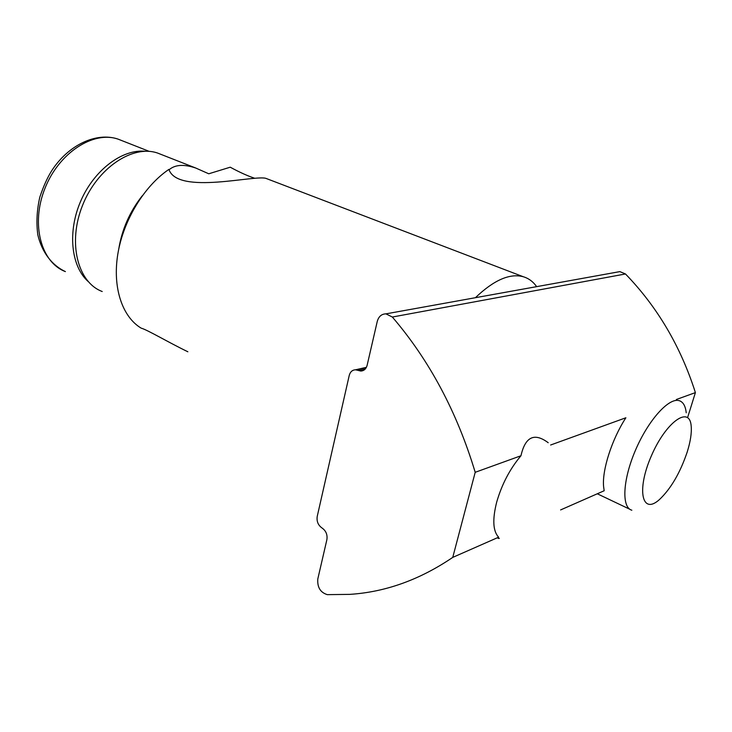 <?xml version="1.0" encoding="UTF-8"?>
<svg xmlns="http://www.w3.org/2000/svg" width="732" height="732" viewBox="0 0 732 732"><rect width="100%" height="100%" fill="white"/><g stroke="black" fill="none" stroke-linecap="round" stroke-linejoin="round"><path stroke-width="1.1" d="M499.352 538.441L498.117 538.386L498.629 537.197C492.947 531.185 492.307 519.491 496.689 502.106C501.813 484.355 509.902 468.901 520.955 455.752C525.274 436.72 534.36 432.383 548.213 442.723M550.629 445.01L625.869 417.771C611.915 439.301 602.107 469.752 603.571 486.332L604.174 490.751L560.602 509.929M498.629 537.197L452.751 557.391C419.784 579.771 385.444 592.096 349.731 594.375L327.305 594.64C320.36 592.499 317.194 587.274 317.807 578.966L326.902 539.576C327.579 534.625 325.96 530.773 322.043 528.01C318.146 525.256 316.535 521.413 317.212 516.481L349.228 375.479C350.225 371.829 352.339 369.935 355.551 369.788L360.72 371.033L363.447 370.41M520.955 455.752L475.205 472.305L452.751 557.391M360.72 371.033C363.96 370.895 366.101 368.983 367.135 365.277L377.255 321.44C378.654 316.498 381.546 313.973 385.947 313.854L392.334 317.029C429.382 360.236 457.006 411.997 475.205 472.305M616.948 272.139L619.885 271.618L625.476 273.969L392.334 317.029M625.476 273.969C657.354 306.891 680.659 346.437 695.4 392.608L676.35 399.507M695.4 392.608L687.787 416.975M169.092 169.787C174.994 164.609 183.897 164.032 195.828 168.058L208.757 173.786L230.232 167.198C239.52 172.249 247.663 175.936 254.663 178.251M267.729 179.065L266.421 178.562C256.996 174.06 177.748 195.517 168.9 169.394C144.195 186.084 123.397 220.295 117.852 253.894C112.307 287.52 122.235 316.828 141.185 328.156C147.288 329.757 168.085 342.201 187.868 351.781M536.648 286.642C533.125 281.646 528.678 278.352 523.307 276.742C509.783 273.091 493.816 280.082 475.407 297.704M161.397 154.553L157.636 153.07C132.693 144.341 97.182 168.058 82.506 205.482C67.509 242.795 77.665 282.424 102.224 291.519M142.228 195.828C129.774 211.612 121.933 229.418 118.712 249.255M145.156 151.268C122.381 148.944 94.373 169.824 80.941 200.586C67.39 231.294 70.949 266.036 87.95 281.317M686.223 412.784C685.481 405.903 683.112 401.859 679.122 400.651C668.838 397.421 648.314 420.186 635.577 449.988C622.703 479.753 621.386 507.587 631.844 510.213M687.229 451.955C690.459 441.57 691.786 432.951 691.191 426.125C689.718 404.988 665.763 422.007 651.206 456.237C636.318 490.339 642.046 515.301 659.395 499.608C670.878 488.738 680.156 472.854 687.229 451.955M365.506 368.727L358.131 370.41M121.86 140.617L118.117 139.144C93.412 130.452 58.798 152.832 44.862 188.591C30.607 224.23 41.074 262.495 65.404 271.599C51.826 265.258 41.953 252.22 37.844 234.963C36.188 222.848 36.838 210.258 39.803 197.192C43.371 186.504 47.342 177.684 51.716 170.721C68.36 144.936 96.35 131.742 118.117 139.144L149.255 151.387M385.947 313.854L619.885 271.618M355.551 369.788L366.412 367.318M523.307 276.742L266.421 178.562M195.828 168.058L157.636 153.07M629.804 509.243L597.285 493.78"/></g></svg>
